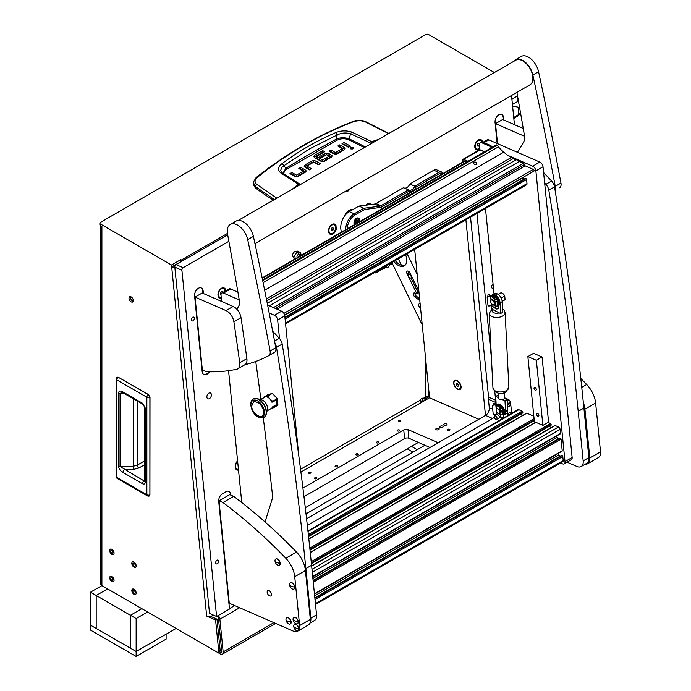 <?xml version="1.0" encoding="UTF-8"?>
<svg xmlns="http://www.w3.org/2000/svg" width="691" height="691" viewBox="0 0 691 691"><rect width="100%" height="100%" fill="white"/><g stroke="black" fill="none" stroke-linecap="round" stroke-linejoin="round"><path stroke-width="1.04" d="M133.277 300.602A3.023 1.745 -120 0 0 131.964 297.562A3.023 1.745 -120 0 0 129.632 296.75A3.023 1.745 -120 0 0 129.001 298.132A3.023 1.745 -120 0 0 130.323 301.181A3.023 1.745 -120 0 0 132.655 301.993A3.023 1.745 -120 0 0 133.277 300.602M130.521 296.646A3.023 1.745 -120 0 0 130.426 297.311A3.023 1.745 -120 0 0 133.19 301.267M136.17 593.042A3.075 1.779 -120 0 0 134.823 589.95A3.075 1.779 -120 0 0 132.456 589.121A3.075 1.779 -120 0 0 131.817 590.529A3.075 1.779 -120 0 0 133.164 593.629A3.075 1.779 -120 0 0 135.531 594.45A3.075 1.779 -120 0 0 136.17 593.042A3.075 1.779 -120 0 0 134.823 589.95A3.075 1.779 -120 0 0 132.456 589.121A3.075 1.779 -120 0 0 131.817 590.529A3.075 1.779 -120 0 0 133.164 593.629A3.075 1.779 -120 0 0 135.531 594.45A3.075 1.779 -120 0 0 136.17 593.042M136.17 565.86A3.075 1.779 -120 0 0 134.823 562.768A3.075 1.779 -120 0 0 132.456 561.938A3.075 1.779 -120 0 0 131.817 563.346A3.075 1.779 -120 0 0 133.164 566.447A3.075 1.779 -120 0 0 135.531 567.268A3.075 1.779 -120 0 0 136.17 565.86A3.075 1.779 -120 0 0 134.823 562.768A3.075 1.779 -120 0 0 132.456 561.938A3.075 1.779 -120 0 0 131.817 563.346A3.075 1.779 -120 0 0 133.164 566.447A3.075 1.779 -120 0 0 135.531 567.268A3.075 1.779 -120 0 0 136.17 565.86M114.058 580.276A3.075 1.779 -120 0 0 112.711 577.184A3.075 1.779 -120 0 0 110.344 576.354A3.075 1.779 -120 0 0 109.705 577.762A3.075 1.779 -120 0 0 111.044 580.863A3.075 1.779 -120 0 0 113.419 581.684A3.075 1.779 -120 0 0 114.058 580.276A3.075 1.779 -120 0 0 112.711 577.184A3.075 1.779 -120 0 0 110.344 576.354A3.075 1.779 -120 0 0 109.705 577.762A3.075 1.779 -120 0 0 111.044 580.863A3.075 1.779 -120 0 0 113.419 581.684A3.075 1.779 -120 0 0 114.058 580.276M114.058 553.094A3.075 1.779 -120 0 0 112.711 550.001A3.075 1.779 -120 0 0 110.344 549.172A3.075 1.779 -120 0 0 109.705 550.58A3.075 1.779 -120 0 0 111.044 553.681A3.075 1.779 -120 0 0 113.419 554.502A3.075 1.779 -120 0 0 114.058 553.094A3.075 1.779 -120 0 0 112.711 550.001A3.075 1.779 -120 0 0 110.344 549.172A3.075 1.779 -120 0 0 109.705 550.58A3.075 1.779 -120 0 0 111.044 553.681A3.075 1.779 -120 0 0 113.419 554.502A3.075 1.779 -120 0 0 114.058 553.094M171.489 265.007L100.463 224.005L100.463 225.646L101.897 226.475L101.897 585.614L217.302 652.244A2.021 1.166 -120 0 0 218.304 652.339A2.021 1.166 -120 0 0 218.727 651.414A2.021 1.166 -120 0 0 218.719 651.207L215.583 619.974L206.661 616.087L171.489 265.007L180.766 259.652L181.405 260.023A4.034 2.332 60 0 1 182.493 260.904M218.304 652.339L219.738 651.518A2.021 1.166 -120 0 0 220.153 650.594A2.021 1.166 -120 0 0 220.144 650.386L217.009 619.145L210.539 616.329M216.983 616.26A2.021 1.166 -120 0 1 218.46 618.557L221.742 651.311A2.021 1.166 -120 0 1 221.336 652.442A2.021 1.166 -120 0 1 220.325 652.339L219.315 651.76M239.665 607.752L219.876 619.179L223.158 651.924L273.861 622.651M181.284 261.595L171.67 266.752A4.034 2.03 -5.7 0 0 174.814 267.115M180.938 261.405L180.766 259.652M223.158 651.924A4.034 2.332 -120 0 1 222.347 654.187A4.034 2.332 -120 0 1 220.325 653.988L104.747 587.255A4.034 2.332 -120 0 0 104.747 587.255M218.486 618.79L217.06 619.611M100.463 224.005A2.021 1.166 0 0 1 99.875 223.176A2.021 1.166 0 0 1 100.463 222.355L425.76 34.55A2.021 1.166 0 0 1 428.61 34.55L494.393 72.529M426.934 399.286A2.021 1.166 60 0 1 425.76 396.98A2.021 1.166 180 0 1 428.61 396.98L426.174 398.387M429.517 397.506L428.61 396.98L428.61 388.428M90.478 592.204L90.478 625.148L96.187 628.447L96.187 595.495L96.187 628.447L136.136 651.509L136.136 618.557L130.426 615.266L141.845 608.676L130.426 615.266L130.426 648.21L130.426 615.266L96.187 595.495L107.597 588.905L96.187 595.495L90.478 592.204L101.897 585.614A4.034 2.332 180 0 1 100.713 583.964L100.713 225.793M215.583 619.974L217.009 619.145M100.463 225.646A2.021 1.166 180 0 1 99.875 224.825L99.875 223.176M173.096 265.931A2.021 1.011 -5.7 0 0 174.961 266.07M212.241 614.593L212.353 615.672A4.034 2.03 174.3 0 1 206.661 616.087M212.353 615.672L213.364 615.085M219.876 619.179A4.034 2.332 -120 0 0 218.175 615.569M135.168 592.472A1.667 0.959 -120 0 0 134.443 590.796A1.667 0.959 -120 0 0 133.164 590.347A1.667 0.959 -120 0 0 132.819 591.107A1.667 0.959 -120 0 0 133.544 592.783A1.667 0.959 -120 0 0 134.823 593.232A1.667 0.959 -120 0 0 135.168 592.472M135.168 565.29A1.667 0.959 -120 0 0 134.443 563.614A1.667 0.959 -120 0 0 133.164 563.165A1.667 0.959 -120 0 0 132.819 563.925A1.667 0.959 -120 0 0 133.544 565.601A1.667 0.959 -120 0 0 134.823 566.05A1.667 0.959 -120 0 0 135.168 565.29M113.056 552.515A1.667 0.959 -120 0 0 112.331 550.839A1.667 0.959 -120 0 0 111.044 550.399A1.667 0.959 -120 0 0 110.707 551.159A1.667 0.959 -120 0 0 111.432 552.835A1.667 0.959 -120 0 0 112.711 553.284A1.667 0.959 -120 0 0 113.056 552.515M113.056 579.697A1.667 0.959 -120 0 0 112.331 578.022A1.667 0.959 -120 0 0 111.044 577.581A1.667 0.959 -120 0 0 110.707 578.341A1.667 0.959 -120 0 0 111.432 580.017A1.667 0.959 -120 0 0 112.711 580.466A1.667 0.959 -120 0 0 113.056 579.697M424.576 400.65A1.667 0.959 180 0 1 422.849 400.72A1.667 0.959 180 0 1 421.951 399.864A1.667 0.959 180 0 1 422.434 399.191A1.667 0.959 180 0 1 424.257 398.975A1.667 0.959 180 0 1 425.276 399.864A1.667 0.959 180 0 1 424.974 400.417M422.935 401.601A3.075 1.779 180 0 1 420.543 399.864A3.075 1.779 180 0 1 421.441 398.612A3.075 1.779 180 0 1 424.473 398.163A3.075 1.779 180 0 1 426.615 399.476M118.463 377.329L116.96 377.191L118.221 377.226L148.254 394.561A2.323 1.339 120 0 0 146.855 397.239A2.323 1.339 180 0 0 149.878 397.377L148.254 394.561L149.878 397.377L149.878 494.903A2.323 1.339 180 0 1 146.855 494.773A2.323 1.339 120 0 0 147.338 495.827A2.323 2.323 0 0 0 149.273 496.008M144.54 481.247A2.323 1.339 0 0 0 145.214 482.197C145.058 484.002 144.16 484.512 142.51 483.726A2.323 1.339 -60 0 1 144.099 480.919L120.035 466.494L120.035 393.438L121.953 392.497L123.404 393.024L142.977 404.321A2.323 1.339 120 0 1 142.493 403.259L145.214 407.94A2.323 1.339 180 0 1 144.54 406.999L144.523 481.411L145.041 480.919M142.51 483.726L122.92 472.411C120.493 471.072 118.99 468.964 118.394 466.105L118.394 393.041C118.99 390.864 120.502 390.501 122.92 391.961A2.323 1.339 120 0 0 123.404 393.024M118.394 393.041A2.323 1.339 -0 0 0 120.035 393.438L124.268 393.525M118.394 466.105A2.323 1.339 0 0 0 120.035 466.494L133.268 466.226L137.189 465.181L144.54 460.94M122.92 472.411A2.323 1.339 -60 0 1 124.51 469.604L133.328 469.431L138.831 468.023A2.323 1.244 60 0 1 137.189 465.181L137.189 400.979M144.54 480.979L144.099 480.919L144.54 480.772M374.781 272.409L375.818 273.014L375.818 271.813M392.367 263.625L392.082 262.986M375.818 273.014L384.369 268.082M389.379 265.189L392.082 263.625M419.843 300.965A8.067 4.656 -120 0 0 417.943 299.194L414.997 297.078A2.522 1.46 60 0 1 413.805 295.618A2.522 1.46 60 0 1 413.952 292.975A2.522 1.46 60 0 1 415.429 293.243L416.63 293.943L416.656 293.416L407.085 273.748A2.522 1.46 60 0 1 407.232 271.105A2.522 1.46 60 0 1 409.901 272.833L418.876 291.291M414.885 292.949A2.522 1.46 -120 0 0 415.239 294.798A2.522 1.46 -120 0 0 416.423 296.258L419.368 298.374L417.943 299.194M420.56 308.126L420.266 307.91A2.522 1.46 60 0 1 419.083 306.45A2.522 1.46 60 0 1 419.221 303.807A2.522 1.46 60 0 1 420.128 303.772M405.358 254.754A5.347 3.084 60 0 1 404.606 255.566L405.384 255.117A5.347 3.084 -120 0 0 405.652 254.927M404.606 255.566A5.347 3.084 60 0 1 403.518 255.817M405.539 254.651A12.11 6.988 60 0 1 404.226 265.905A12.11 6.988 60 0 1 393.818 261.423M391.875 262.545L422.253 324.986M417.191 274.439L407.12 253.744M395.243 260.593A12.11 6.988 -120 0 0 404.891 265.422M414.937 251.973L413.892 249.831M420.137 303.902A2.522 1.46 -120 0 0 420.24 304.938M408.165 271.079A2.522 1.46 -120 0 0 408.511 272.919L409.158 274.249M410.929 277.886L418.081 292.587L416.656 293.416M417.761 293.062L418.081 292.587M398.31 258.823L401.471 265.327M408.934 274.396A2.021 1.166 60 0 1 410.877 275.726A2.021 1.166 60 0 1 410.817 277.955A2.021 1.166 60 0 1 410.687 278.007A2.021 1.166 60 0 1 408.744 276.676A2.021 1.166 60 0 1 408.804 274.457A2.021 1.166 60 0 1 408.934 274.396M282.049 172.776L280.667 170.409L281.798 167.481L283.88 165.736L285.875 168.259A1066.654 615.828 180 0 1 310.561 153.523A1066.654 615.828 180 0 1 336.085 139.271C340.274 137.371 344.645 137.259 349.197 138.917L350.518 133.786L370.877 143.184L375.956 140.912M282.101 163.577L283.88 165.736L309.888 148.695L337.217 134.944L335.783 132.577C316.901 140.67 299.004 151.001 282.101 163.577C277.912 166.868 277.462 169.995 280.771 172.957L298.279 184.203L292.155 189.291M273.377 200.131A302.649 174.737 180 0 1 255.273 187.84L253.156 184.013L253.269 182.398L255.368 186.535L256.715 184.316C254.383 182.199 254.504 179.971 257.069 177.63C287.568 153.091 320.123 134.296 354.725 121.253L359.821 120.562L365.694 121.685L388.921 133.423M344.723 149.446A2.781 1.607 0 0 0 344.308 149.135L339.765 146.518L339.229 146.829M345.12 148.625L344.144 149.861L337.458 153.722A2.85 1.641 180 0 1 335.567 154.205L333.312 153.644L328.942 151.122L330.903 149.99L335.273 152.512L335.601 154.179L335.601 152.53L342.183 148.729L342.183 150.379L335.601 154.179L330.903 151.64L330.367 151.951M349.05 147.019L343.98 144.091L343.444 144.393M352.842 148.936L350.847 148.936M310.052 169.554L307.106 167.853L307.106 166.211L311.477 168.734L309.516 169.865L304.973 167.239A2.781 1.607 180 0 1 304.17 166.177L305.137 164.873L311.658 161.107L311.658 162.756L304.567 166.937M318.922 164.432L313.714 162.178L311.658 162.756M305.724 171.947A2.781 1.607 0 0 0 305.31 171.644L300.766 169.019L300.24 169.33M306.122 171.126L305.146 172.361L298.46 176.222A2.85 1.641 180 0 1 296.569 176.706L294.314 176.145L289.944 173.622L291.904 172.491L296.275 175.013L296.603 176.68L296.603 175.03L303.185 171.23L303.185 172.88L296.603 176.68L291.904 174.141L291.369 174.452M331.723 156.961A2.643 1.529 0 0 0 331.369 156.71L328.951 155.311L328.951 153.661L331.369 155.069A2.643 1.529 180 0 1 332.146 156.062L331.196 157.349L328.45 158.93L326.489 157.798L329.184 156.235L329.184 157.885L327.914 158.619M328.951 155.311L326.688 154.741L324.735 155.216L320.624 157.591M325.953 160.372L325.418 160.062L322.818 161.564L322.818 159.915L325.418 158.412L325.418 160.062M322.49 161.539L316.737 158.213L316.737 156.572L322.49 159.897L322.818 161.564M316.685 158.032L316.685 156.537M323.267 152.581L322.732 152.27L314.189 157.28M255.273 187.84L255.368 186.535L274.362 199.561M300.222 184.635L299.592 183.97L299.937 184.799M330.903 149.99L330.903 151.64M342.175 148.53L337.804 146.008L339.765 144.868L339.765 146.518M339.765 144.868L344.308 147.494A2.781 1.607 180 0 1 345.12 148.556L345.12 148.686M343.98 142.441L350.475 146.19L348.514 147.321L342.019 143.573L343.98 142.441L343.98 144.091M350.613 148.824L353.075 148.824L353.585 148.116L353.075 147.399L350.613 147.399L350.104 148.116L350.613 148.824M315.977 162.739L315.977 161.089L320.348 163.612L318.387 164.743L313.688 162.204L307.098 166.004M315.977 161.089L313.714 160.528L311.658 161.107M291.904 172.491L291.904 174.141M303.176 171.031L298.806 168.509L300.766 167.369L300.766 169.019M300.766 167.369L305.31 169.995A2.781 1.607 180 0 1 306.122 171.057L306.122 171.187M329.158 156.054L326.61 154.749L321.16 157.902L319.199 156.762L324.735 153.566L324.735 155.216M328.951 153.661L326.688 153.091L324.735 153.566M325.418 158.412L327.379 159.552L324.64 161.133A2.807 1.624 180 0 1 322.714 161.608L320.641 161.089L314.699 157.66L313.774 156.468L314.655 155.285L322.732 150.629L322.732 152.27M322.732 150.629L324.692 151.761L316.685 156.382M253.269 182.398L256.067 177.622C286.92 153.177 319.536 134.356 353.896 121.15L354.725 121.253M255.808 178.295L257.069 177.63M276.815 198.153L256.715 184.316M378.737 139.306L372.276 141.482L370.661 143.97M299.842 184.195L298.279 184.203L299.885 184.722M365.064 121.754L388.618 133.596M372.57 142.078L351.693 132.016C346.105 130.357 340.801 130.547 335.783 132.577M283.828 173.977L284.148 171.739L286.601 169.33L336.767 140.368L336.085 139.271L337.217 134.944C341.466 132.819 345.897 132.43 350.518 133.786L351.693 132.016M286.601 169.33L285.875 168.259L282.895 173.337M280.771 172.957L282.446 173.078L281.392 172.119M518.846 103.322L517.766 101.413L517.481 95.911A8.067 4.656 -120 0 0 517.516 95.876M520.401 112.132L519.684 114.101L517.291 116.373L513.802 118.291M514.173 118.204L517.291 116.373M519.805 113.851L513.629 117.591M518.604 114.542L518.12 107.183L512.567 105.999M459.575 388.964A4.69 2.712 -120 0 0 459.714 383.799A4.69 2.712 -120 0 0 455.188 380.706A4.69 2.712 -120 0 0 454.885 380.845A4.69 2.712 -120 0 0 454.747 386.01A4.69 2.712 -120 0 0 459.273 389.102A4.69 2.712 -120 0 0 459.575 388.964L459.973 388.739A4.69 2.712 -120 0 0 460.94 386.589A4.69 2.712 -120 0 0 460.681 384.956M458.202 384.585L457.062 383.393L456.086 383.704L456.259 385.224L457.407 386.416L458.375 386.096L457.9 384.274L456.259 385.224M458.349 385.872L457.407 386.416M386.64 265.56A2.082 1.201 120 0 0 387.945 267.305L387.634 267.477A2.522 1.46 -60 0 1 386.373 267.607A2.522 1.46 -60 0 1 385.898 265.992M389.379 263.979A2.522 1.46 -60 0 1 389.422 264.394A2.522 1.46 -60 0 1 389.413 264.584M387.634 267.477L387.945 267.305A2.082 1.201 120 0 0 389.422 264.748A2.082 1.201 120 0 0 389.249 264.057M386.07 267.512L384.498 268.16L384.049 267.331A3.533 2.038 120 0 0 385.06 267.797M384.041 267.063A3.377 1.952 120 0 0 384.472 267.495A3.377 1.952 120 0 0 384.619 267.572M383.324 267.477L384.498 268.16M211.377 394.596A3.179 2.047 113.5 0 0 210.401 392.98A3.179 2.047 113.5 0 0 207.948 393.948A3.179 2.047 113.5 0 0 206.885 397.195A3.179 2.047 113.5 0 0 207.861 398.811A3.179 2.047 113.5 0 0 210.314 397.843A3.179 2.047 113.5 0 0 211.377 394.596M194.292 318.18A2.064 1.33 113.5 0 0 193.653 317.126A2.064 1.33 113.5 0 0 192.055 317.748A2.064 1.33 113.5 0 0 191.364 319.864A2.064 1.33 113.5 0 0 192.003 320.918A2.064 1.33 113.5 0 0 193.592 320.287A2.064 1.33 113.5 0 0 194.292 318.18M218.632 561.152A2.064 1.33 113.5 0 0 217.993 560.099A2.064 1.33 113.5 0 0 216.404 560.721A2.064 1.33 113.5 0 0 215.704 562.837A2.064 1.33 113.5 0 0 216.343 563.891A2.064 1.33 113.5 0 0 217.933 563.26A2.064 1.33 113.5 0 0 218.632 561.152M371.464 204.467A5.545 3.567 113.5 0 0 366.601 204.657A5.545 3.567 113.5 0 0 366.135 205.158M335.956 225.335A5.545 3.567 113.5 0 0 330.937 225.249A5.545 3.567 113.5 0 0 328.536 230.768A5.545 3.567 113.5 0 0 328.562 231.476A5.545 3.567 113.5 0 0 332.121 234.353A5.545 3.567 113.5 0 0 336.258 229.127L336.059 227.149A20.169 12.982 113.5 0 1 335.956 225.335L336.258 229.127M237.592 460.897A5.545 3.567 113.5 0 0 237.583 460.906A5.545 3.567 113.5 0 0 235.182 466.416A5.545 3.567 113.5 0 0 235.208 467.125A5.545 3.567 113.5 0 0 238.507 470.07M482.586 142.087A5.545 3.567 113.5 0 0 477.17 140.826A5.545 3.567 113.5 0 0 474.769 146.337A5.545 3.567 113.5 0 0 474.803 147.045A5.545 3.567 113.5 0 0 479.545 149.334M225.836 290.738A5.545 3.567 113.5 0 0 220.369 289.088A5.545 3.567 113.5 0 0 217.967 294.599A5.545 3.567 113.5 0 0 217.993 295.307A5.545 3.567 113.5 0 0 221.301 298.253M493.409 287.706A2.021 1.296 -66.5 0 1 492.087 288.078A2.021 1.296 -66.5 0 1 491.465 287.05A2.021 1.296 -66.5 0 1 493.072 284.338M235.121 436.246A2.021 1.296 -66.5 0 1 234.664 435.313A2.021 1.296 -66.5 0 1 234.897 433.983M306.571 518.725L485.523 415.403A6.055 3.896 113.5 0 0 489.28 407.725L488.433 399.294A6.055 3.896 113.5 0 0 488.554 397.126L470.528 217.129M228.868 241.297L183.158 267.693A2.021 1.296 113.5 0 0 181.906 270.25L174.823 267.167A2.021 1.296 -66.5 0 1 176.075 264.601L227.676 234.819M174.823 267.167L209.511 613.401L216.594 616.484L181.906 270.25M344.964 191.649A5.295 3.412 113.5 0 0 344.99 191.657A5.295 3.412 113.5 0 0 349.922 188.79M203.404 293.52L203.154 291.023A6.055 3.896 113.5 0 0 201.288 287.948A6.055 3.896 113.5 0 0 198.352 288.294L198.352 288.294A6.055 3.896 113.5 0 0 194.594 295.973L202.152 371.464A6.055 3.896 113.5 0 0 204.018 374.539A6.055 3.896 113.5 0 0 206.954 374.202A6.055 3.896 113.5 0 0 209.338 371.81M203.81 374.444A6.055 3.896 113.5 0 0 206.531 374.012L206.954 374.202L206.531 374.012A6.055 3.896 113.5 0 0 208.803 371.801M503.869 120.044L503.618 117.556A6.055 3.896 113.5 0 0 501.752 114.473A6.055 3.896 113.5 0 0 498.816 114.818L498.816 114.818A6.055 3.896 113.5 0 0 495.058 122.497L497.157 143.495M514.441 124.648L511.521 95.496M230.924 495.179L230.846 494.428A6.055 3.896 113.5 0 0 228.989 491.353A6.055 3.896 113.5 0 0 226.043 491.69L222.485 493.754A6.055 3.896 113.5 0 0 218.719 501.433L229.498 609.03L216.594 616.484M344.334 216.404A10.089 6.487 -66.5 0 1 353.265 209.356M495.689 404.08L495.516 402.378A6.055 3.896 113.5 0 0 495.637 400.21L494.765 391.529M491.482 358.707L476.928 213.441M307.331 525.454L492.597 418.487A6.055 3.896 113.5 0 0 494.238 417.105M495.369 415.429A6.055 3.896 113.5 0 0 495.793 414.488M495.516 402.378L488.433 399.294M229.464 608.624L234.707 605.601M503.437 119.863L503.195 117.366A6.055 3.896 113.5 0 0 501.536 114.395M202.973 293.33L202.731 290.842A6.055 3.896 113.5 0 0 201.072 287.862M230.5 494.998L230.423 494.246A6.055 3.896 113.5 0 0 228.773 491.266M206.946 396.081A3.179 2.047 113.5 0 0 207.775 394.164M456.932 380.499A5.243 3.032 -120 0 0 453.702 383.41A5.243 3.032 -120 0 0 457.839 389.525A5.243 3.032 -120 0 0 461.096 387.15A5.243 3.032 -120 0 0 457.382 380.724A5.243 3.032 -120 0 0 456.932 380.499M414.678 249.373L429.543 397.783L478.846 419.256M465.889 219.807L485.488 415.421M359.579 221.681A4.034 2.6 113.5 0 0 358.448 218.045A4.034 2.6 113.5 0 0 356.487 218.278A4.034 2.6 113.5 0 0 354.379 224.679M404.382 188.082A6.055 3.896 113.5 0 0 409.875 184.013L433.793 170.202A6.055 3.896 -66.5 0 1 436.729 169.865L441.687 172.024A6.055 3.896 -66.5 0 1 443.104 173.458M409.875 184.013L414.825 186.173L438.742 172.361A6.055 3.896 -66.5 0 1 441.687 172.024M345.707 229.688A13.621 8.767 -66.5 0 1 354.233 213.813L363.872 208.241L379.506 206.229A6.055 3.896 113.5 0 0 381.009 205.702L408.45 189.852A6.055 3.896 113.5 0 0 408.873 190.094A6.055 3.896 113.5 0 0 414.825 186.173L415.93 187.175A7.065 4.543 -66.5 0 1 408.942 191.208L381.803 206.877A7.065 4.543 -66.5 0 1 380.059 207.499L364.546 209.494L355.027 214.987A12.611 8.111 113.5 0 0 347.15 228.851M442.655 173.717A5.044 3.248 113.5 0 0 439.536 173.536L415.93 187.175M355.027 214.987L354.233 213.813L349.275 211.653L358.923 206.091L363.872 208.241L364.546 209.494M358.923 206.091L374.557 204.07A6.055 3.896 113.5 0 0 376.051 203.543L403.492 187.693L408.45 189.852L408.942 191.208M349.275 211.653A13.621 8.767 113.5 0 0 341.57 232.081M442.62 426.097A1.719 0.864 -5.7 0 0 440.72 426.053A1.719 0.864 -5.7 0 0 439.701 426.96A1.719 0.864 -5.7 0 0 440.193 427.496A1.719 0.864 -5.7 0 0 442.093 427.53A1.719 0.864 -5.7 0 0 443.112 426.623A1.719 0.864 -5.7 0 0 442.62 426.097M446.541 423.825A1.719 0.864 -5.7 0 0 444.641 423.79A1.719 0.864 -5.7 0 0 443.622 424.697A1.719 0.864 -5.7 0 0 444.114 425.224A1.719 0.864 -5.7 0 0 446.023 425.267A1.719 0.864 -5.7 0 0 447.034 424.36A1.719 0.864 -5.7 0 0 446.541 423.825M438.699 428.36A1.719 0.864 -5.7 0 0 436.79 428.316A1.719 0.864 -5.7 0 0 435.779 429.232A1.719 0.864 -5.7 0 0 436.271 429.759A1.719 0.864 -5.7 0 0 438.172 429.802A1.719 0.864 -5.7 0 0 439.191 428.886A1.719 0.864 -5.7 0 0 438.699 428.36M447.457 430.476A1.46 0.734 174.3 0 1 447.034 430.027A1.46 0.734 174.3 0 1 447.898 429.249A1.46 0.734 174.3 0 1 449.521 429.275A1.46 0.734 174.3 0 1 449.945 429.733A1.46 0.734 174.3 0 1 449.072 430.51A1.46 0.734 174.3 0 1 447.457 430.476M397.524 430.078A1.261 0.631 174.3 0 1 398.862 429.837A1.261 0.631 174.3 0 1 399.657 430.338A1.261 0.631 174.3 0 1 399.294 430.847A1.261 0.631 174.3 0 1 397.956 431.089A1.261 0.631 174.3 0 1 397.152 430.588A1.261 0.631 174.3 0 1 397.524 430.078M376.837 442.024A1.261 0.631 174.3 0 1 378.176 441.782A1.261 0.631 174.3 0 1 378.97 442.283A1.261 0.631 174.3 0 1 378.608 442.793A1.261 0.631 174.3 0 1 377.269 443.035A1.261 0.631 174.3 0 1 376.465 442.534A1.261 0.631 174.3 0 1 376.837 442.024M356.15 453.961A1.261 0.631 174.3 0 1 357.489 453.719A1.261 0.631 174.3 0 1 358.284 454.22A1.261 0.631 174.3 0 1 357.921 454.738A1.261 0.631 174.3 0 1 356.582 454.98A1.261 0.631 174.3 0 1 355.779 454.479A1.261 0.631 174.3 0 1 356.15 453.961M335.463 465.907A1.261 0.631 174.3 0 1 336.802 465.665A1.261 0.631 174.3 0 1 337.597 466.166A1.261 0.631 174.3 0 1 337.225 466.675A1.261 0.631 174.3 0 1 335.886 466.917A1.261 0.631 174.3 0 1 335.092 466.416A1.261 0.631 174.3 0 1 335.463 465.907M314.768 477.852A1.261 0.631 174.3 0 1 316.107 477.611A1.261 0.631 174.3 0 1 316.91 478.112A1.261 0.631 174.3 0 1 316.538 478.621A1.261 0.631 174.3 0 1 315.2 478.863A1.261 0.631 174.3 0 1 314.405 478.362A1.261 0.631 174.3 0 1 314.768 477.852M398.655 420.456A1.261 0.631 174.3 0 1 399.994 420.214A1.261 0.631 174.3 0 1 400.797 420.715A1.261 0.631 174.3 0 1 400.426 421.225A1.261 0.631 174.3 0 1 399.087 421.467A1.261 0.631 174.3 0 1 398.284 420.966A1.261 0.631 174.3 0 1 398.655 420.456M308.773 472.35A1.261 0.631 174.3 0 1 310.112 472.108A1.261 0.631 174.3 0 1 310.915 472.609A1.261 0.631 174.3 0 1 310.544 473.119A1.261 0.631 174.3 0 1 309.205 473.361A1.261 0.631 174.3 0 1 308.402 472.86A1.261 0.631 174.3 0 1 308.773 472.35M437.844 442.931A3.023 1.52 -5.7 0 0 437.032 442.231L408.001 429.586A3.023 1.52 -5.7 0 0 403.734 429.897L302.926 488.096M300.913 472.048L429.543 397.783M303.971 496.674L404.606 438.569A3.023 1.52 174.3 0 1 408.873 438.258L429.992 447.466M508.757 415.041A1.667 1.071 -66.5 0 1 508.628 414.574A1.667 1.071 -66.5 0 1 509.189 412.873A1.667 1.071 -66.5 0 1 510.468 412.372A1.667 1.071 -66.5 0 1 510.986 413.218A1.667 1.071 -66.5 0 1 510.96 413.771M510.113 404.537A1.667 1.071 -66.5 0 1 509.552 406.239A1.667 1.071 -66.5 0 1 508.274 406.749A1.667 1.071 -66.5 0 1 507.755 405.902A1.667 1.071 -66.5 0 1 508.317 404.2A1.667 1.071 -66.5 0 1 509.604 403.691A1.667 1.071 -66.5 0 1 510.113 404.537M502.409 418.703L499.757 417.554M511.642 413.373L510.502 402.015L507.341 403.846M507.177 400.668L508.913 399.666L504.447 397.722M508.913 399.666L510.502 402.015M507.652 411.214L508.075 415.429M495.464 415.913A1.969 1.132 60 0 1 497.019 418.202A1.969 1.132 60 0 1 495.81 419.29A1.969 1.132 60 0 1 494.255 417.001A1.969 1.132 60 0 1 495.464 415.913M497.054 418.219A2.021 1.166 60 0 1 496.648 419.351A2.021 1.166 60 0 1 495.171 418.893A2.021 1.166 60 0 1 494.22 416.984A2.021 1.166 60 0 1 494.626 415.852A2.021 1.166 60 0 1 496.103 416.31A2.021 1.166 60 0 1 497.054 418.219M500.224 410.437A3.153 1.823 60 0 1 500.543 412.311A3.153 1.823 60 0 1 499.904 413.443A3.153 1.823 60 0 1 499.032 413.555M496.112 409.659A2.548 1.468 -120 0 0 496.103 409.918A2.548 1.468 -120 0 0 497.9 413.037A2.548 1.468 -120 0 0 499.688 412.251A2.548 1.468 -120 0 0 498.133 409.029A2.548 1.468 -120 0 0 496.112 409.659A3.153 1.823 60 0 1 496.103 409.426A3.153 1.823 60 0 1 496.121 409.107A3.153 1.823 60 0 1 496.751 407.984M501.053 410.748A3.153 1.823 60 0 1 501.156 411.957A3.153 1.823 60 0 1 500.517 413.088L499.904 413.443M496.872 404.598A6.055 3.498 60 0 1 497.244 404.511A6.055 3.498 60 0 1 501.355 406.55M503.307 414.825L503.393 414.773A6.055 3.498 -120 0 0 503.704 408.355A6.055 3.498 -120 0 0 498.056 404.036A6.055 3.498 -120 0 0 497.347 404.287L496.838 404.58M502.659 408.39A6.055 3.498 60 0 1 503.281 414.591M502.668 413.779A5.243 3.032 -120 0 0 502.607 410.368M493.193 405.012A1.011 0.579 -120 0 1 493.184 404.943L493.098 404.08A1.011 0.579 -120 0 1 493.72 403.518L501.865 407.068A1.011 0.51 174.3 0 1 502.158 407.379A1.011 0.51 174.3 0 1 501.441 407.94A1.011 0.51 174.3 0 1 500.284 407.794L496.345 404.684L493.314 405.194A1.011 0.864 159.3 0 0 492.407 406.204L493.193 414.064A1.011 0.864 159.3 0 0 494.264 414.747L496.95 414.358L500.897 417.476A1.417 0.708 -5.7 0 0 501.105 417.597A1.417 0.708 -5.7 0 0 502.677 417.632A1.417 0.708 -5.7 0 0 503.514 416.88L503.255 414.306M498.47 413.555L500.992 414.859C502.383 415.023 502.91 414.773 502.573 414.108L503.255 414.341L500.854 415.092L498.332 413.287M496.907 408.036L500.405 410.558L502.815 409.936L502.4 409.4M493.314 405.194L495.991 404.814L499.938 407.923A1.417 0.708 -5.7 0 0 500.154 408.053A1.417 0.708 -5.7 0 0 501.718 408.087A1.417 0.708 -5.7 0 0 502.556 407.336A1.417 0.708 -5.7 0 0 502.15 406.895L494.005 403.354A1.011 0.579 60 0 0 493.469 403.466M492.407 406.204L493.193 414.064M502.504 410.445A5.044 2.911 60 0 1 502.504 410.454L502.746 412.89A5.044 2.911 60 0 1 502.607 413.477L503.255 414.341L502.322 413.641A5.044 2.911 -120 0 0 502.219 410.601M492.338 406.014A1.011 0.864 -20.7 0 1 493.236 405.004M223.193 288.484A4.69 3.014 113.5 0 0 220.179 289.279A4.69 3.014 113.5 0 1 223.193 288.484L223.582 288.648A4.69 3.014 113.5 0 0 219.963 290.073A4.69 3.014 113.5 0 0 218.391 294.867A4.69 3.014 113.5 0 0 219.833 297.251A4.69 3.014 113.5 0 0 221.206 297.355A4.69 3.014 113.5 0 1 219.833 297.251L219.444 297.087A4.69 3.014 113.5 0 1 218.002 294.694A4.69 3.014 113.5 0 1 217.976 294.34A4.69 3.014 113.5 0 0 219.444 297.087L219.833 297.251A4.69 3.014 113.5 0 1 218.632 292.595A4.69 3.014 113.5 0 1 223.582 288.648L223.193 288.484M225.024 291.041A4.69 3.014 113.5 0 0 223.582 288.648A4.69 3.014 113.5 0 1 225.033 291.205A4.69 3.014 113.5 0 0 225.024 291.041M222.796 292.5L222.701 291.585L221.552 291.447L220.559 292.82L220.714 294.323L220.956 292.008L222.191 291.291L222.882 292.448M220.602 293.234L221.18 291.965M235.19 466.157A4.69 3.014 113.5 0 0 235.208 466.511A4.69 3.014 113.5 0 0 236.659 468.904A4.69 3.014 113.5 0 0 236.858 468.973M237.644 461.389A4.69 3.014 113.5 0 0 235.605 466.684A4.69 3.014 113.5 0 0 237.048 469.068A4.69 3.014 113.5 0 0 238.421 469.172M237.946 464.404L238.119 466.157M480.185 140.308A4.69 3.014 113.5 0 0 479.995 140.213A4.69 3.014 113.5 0 0 476.989 141.007M481.713 142.113A4.69 3.014 113.5 0 0 480.383 140.385A4.69 3.014 113.5 0 0 475.434 144.324A4.69 3.014 113.5 0 0 476.635 148.988A4.69 3.014 113.5 0 0 479.45 148.358M474.786 146.069A4.69 3.014 113.5 0 0 476.246 148.815A4.69 3.014 113.5 0 0 476.445 148.893M479.649 143.849L479.001 143.028L477.766 143.737L477.274 145.395L478.025 146.345L479.217 145.654M478.388 143.382L479.632 143.918M477.369 145.067L478.025 143.59M477.628 144.92L479.226 145.611M369.616 204.147A4.69 3.014 113.5 0 0 369.426 204.052A4.69 3.014 113.5 0 0 366.42 204.847M370.393 204.605A4.69 3.014 113.5 0 0 369.815 204.225A4.69 3.014 113.5 0 0 366.74 205.08M333.952 224.739A4.69 3.014 113.5 0 0 333.762 224.644A4.69 3.014 113.5 0 0 330.747 225.439M335.351 229.472A4.69 3.014 113.5 0 0 334.15 224.817A4.69 3.014 113.5 0 0 329.201 228.756A4.69 3.014 113.5 0 0 330.402 233.42A4.69 3.014 113.5 0 0 335.351 229.472M328.545 230.5A4.69 3.014 113.5 0 0 330.013 233.247A4.69 3.014 113.5 0 0 330.212 233.316M332.76 227.46L331.525 228.168L331.041 229.827L331.784 230.777L333.019 230.06L333.511 228.401L332.76 227.46M332.155 227.805L333.511 228.401M331.136 229.498L331.784 228.021M331.395 229.352L333.019 230.06M298.927 256.698A2.021 1.296 -66.5 0 1 300.093 255.057A2.021 1.296 -66.5 0 1 301.069 254.936A2.021 1.296 -66.5 0 1 301.44 255.247M298.97 256.672A1.969 1.27 -66.5 0 1 300.101 255.1A1.969 1.27 -66.5 0 1 301.406 255.264M358.854 222.096A3.127 2.013 113.5 0 0 359.061 220.87A3.127 2.013 113.5 0 0 356.565 219.056A3.127 2.013 113.5 0 0 354.768 221.561A3.127 2.013 113.5 0 0 355.105 224.264M354.656 224.523A3.533 2.272 -66.5 0 1 354.207 221.474A3.533 2.272 -66.5 0 1 356.245 218.589A3.533 2.272 -66.5 0 1 357.964 218.391A3.533 2.272 -66.5 0 1 359.07 220.636A3.533 2.272 -66.5 0 1 359.061 220.757M357.273 223.012L357.895 220.127L356.66 220.032L355.64 222.018L355.77 223.366L356.686 223.348M355.83 222.528L356.625 220.87M358.033 221.483L356.426 220.351M560.565 462.996L562.517 463.842A4.034 2.332 -120 0 0 564.193 463.868A4.034 2.332 -120 0 0 565.005 461.605L535.879 170.902A4.034 2.332 -120 0 0 532.701 166.203L507.928 155.406M479.545 144.471A4.034 2.332 -120 0 0 479.234 146.233L479.623 150.12M485.479 208.501L494.022 293.813M532.701 166.203L539.835 162.083L488.857 139.876L484.037 142.657M565.005 461.605L572.139 457.485L543.014 166.781L535.879 170.902M483.061 142.234L487.19 139.85A4.034 2.332 60 0 1 488.857 139.876M539.835 162.083A4.034 2.332 60 0 1 543.014 166.781M572.139 457.485A4.034 2.332 60 0 1 571.319 459.748L564.193 463.868M239.259 299.954L223.487 293.088A4.034 2.332 -120 0 0 221.82 293.062A4.034 2.332 -120 0 0 221.008 295.325L221.621 301.449M228.557 370.678L241.764 502.573M279.501 338.53L277.644 319.993A4.034 2.332 -120 0 0 274.465 315.286L269.162 312.98M274.465 315.286L281.6 311.175L267.607 305.077M237.92 292.146L230.621 288.968L223.487 293.088M298.814 455.982L284.778 315.873L277.644 319.993M221.82 293.062L228.954 288.942A4.034 2.332 60 0 1 230.621 288.968M281.6 311.175A4.034 2.332 60 0 1 284.778 315.873M537.624 413.468A1.615 0.933 -120 0 0 536.95 413.46A1.615 0.933 -120 0 0 536.734 414.842A1.615 0.933 -120 0 0 537.9 416.241A1.615 0.933 -120 0 0 538.565 416.25A1.615 0.933 -120 0 0 538.79 414.868A1.615 0.933 -120 0 0 537.624 413.468M535.015 387.435A1.615 0.933 -120 0 0 534.342 387.426A1.615 0.933 -120 0 0 534.126 388.808A1.615 0.933 -120 0 0 535.292 390.208A1.615 0.933 -120 0 0 535.957 390.216A1.615 0.933 -120 0 0 536.181 388.834A1.615 0.933 -120 0 0 535.015 387.435M542.064 357.005L548.585 422.089L542.876 425.38L534.385 421.683L527.864 356.599L536.354 360.296L542.064 357.005L533.573 353.308L527.864 356.599M542.876 425.38L536.354 360.296M522.595 177.647A3.023 1.745 -120 0 0 522.716 177.829L523.726 179.323M285.582 323.906L526.594 184.765A2.021 1.166 -120 0 0 527 183.633L526.594 179.556A0.803 0.466 -120 0 0 525.955 178.615L284.968 317.748M284.917 317.273L525.272 178.503M525.462 178.399L525.955 178.615M308.557 536.501L522.802 412.881L522.802 412.104A0.803 0.466 -120 0 0 522.163 411.162L518.837 409.711A2.021 1.166 -120 0 0 518 409.703L307.944 530.973M522.422 415.55L521.23 413.788M533.841 416.241L526.836 413.192A0.803 0.466 -120 0 0 526.343 413.486M311.399 563.545L551.124 425.215L551.124 424.438A0.803 0.466 -120 0 0 550.485 423.497L548.015 422.417M550.744 427.884L549.552 426.122M559.986 433.862A0.803 0.466 -120 0 0 560.487 433.412L560.081 429.336A2.021 1.166 -120 0 0 558.492 426.978L555.158 425.535A0.803 0.466 -120 0 0 554.666 425.82M558.19 438.915L557.179 437.412A3.023 1.745 60 0 1 556.531 436.056M561.731 451.214A0.803 0.466 -120 0 0 562.224 450.765L561.057 439.139A0.803 0.466 -120 0 0 560.427 438.198L559.745 438.094M559.935 456.267L558.924 454.773A3.023 1.745 60 0 1 558.268 453.408M315.511 604.478L562.802 461.7A2.021 1.166 -120 0 0 563.208 460.577L562.802 456.492A0.803 0.466 -120 0 0 562.163 455.55L561.481 455.447M483.113 142.26L482.042 142.873A4.034 2.332 -120 0 0 480.375 142.856L481.446 142.234A4.034 2.332 60 0 1 483.113 142.26L490.316 145.395A4.034 2.332 60 0 1 491.776 146.475L492.433 147.174M491.776 146.475L490.705 147.097L491.361 147.788M490.705 147.097A4.034 2.332 -120 0 0 489.245 146.008L490.316 145.395M482.042 142.873L489.245 146.008M480.375 142.856A4.034 2.332 -120 0 0 479.563 145.11L479.969 149.93L463.635 159.362L468.014 161.271M462.823 162.074L462.642 160.252A1.615 0.933 60 0 1 462.961 159.353L477.231 151.113A1.615 0.933 60 0 1 477.896 151.122M463.782 161.521L463.765 160.657L466.788 161.979M462.961 159.353A1.615 0.933 60 0 1 463.635 159.362M476.436 164.475C474.035 164.631 473.266 163.819 474.121 162.048C476.488 161.962 477.256 162.765 476.436 164.475L476.911 163.94M473.637 162.592L474.121 162.048M496.06 145.317A1.011 0.579 60 0 1 497.097 145.3L498.41 146.846A30.767 17.767 -120 0 0 503.748 152.175L503.765 152.184A60.532 34.947 -120 0 0 511.159 157.583L266.38 298.901M269.317 305.819L519.321 161.478L523.433 163.275A1.106 0.639 60 0 1 524.305 164.562A1.106 0.639 -120 0 0 525.186 165.857L276.979 309.153M475.572 164.683L474.259 164.225M267.279 303.409L515.78 159.941L511.159 157.583M512.955 158.705L266.769 300.835M283.906 313.377L533.297 169.39L525.186 165.857M515.78 159.941A5.044 2.911 60 0 1 519.321 161.478M533.297 169.39A1.011 0.579 60 0 1 533.815 171.169L284.623 315.036L533.884 171.135M268.134 305.301A5.044 2.911 -120 0 0 267.581 304.93M492.657 304.541A2.548 1.468 -120 0 0 494.229 303.133A2.548 1.468 -120 0 0 492.217 300.162A2.548 1.468 -120 0 0 490.636 301.311A2.548 1.468 -120 0 0 492.441 304.429A2.548 1.468 -120 0 0 492.657 304.541M494.428 301.172A3.153 1.823 60 0 1 494.445 304.835A3.153 1.823 60 0 1 493.417 304.912M495.568 302.261A2.66 1.537 -120 0 0 495.507 301.932A3.153 1.823 60 0 1 495.015 304.506A3.153 1.823 60 0 1 494.704 304.627M498.151 294.392L500.405 293.088A4.034 2.332 60 0 1 504.732 295.981L505.069 299.341L502.141 301.034M501.174 298.037L504.732 295.981M505.069 299.341A4.034 2.332 60 0 1 504.447 300.075L502.184 301.388M493.141 304.817A3.153 1.823 60 0 1 492.864 304.679A3.153 1.823 60 0 1 492.64 304.532M490.653 301.086A3.153 1.823 60 0 1 490.636 300.818A3.153 1.823 60 0 1 491.292 299.376A3.153 1.823 60 0 1 492.597 299.393M487.976 296.266A1.011 0.579 -120 0 1 487.967 296.197L487.881 295.333A1.011 0.579 -120 0 1 488.502 294.772L496.648 298.313A1.011 0.51 174.3 0 1 496.933 298.624A1.011 0.51 174.3 0 1 496.216 299.194A1.011 0.51 174.3 0 1 495.067 299.048L491.12 295.938L488.088 296.448A1.011 0.864 159.3 0 0 487.19 297.458L487.976 305.318A1.011 0.864 159.3 0 0 489.047 306.001L491.733 305.612L495.672 308.722A1.417 0.708 -5.7 0 0 495.888 308.851A1.417 0.708 -5.7 0 0 497.451 308.886A1.417 0.708 -5.7 0 0 498.289 308.134L498.038 305.56M494.048 304.973L495.767 306.113C497.157 306.277 497.684 306.027 497.347 305.362L498.038 305.595L495.637 306.346L493.244 304.809M492.726 299.618L495.179 301.812L497.598 301.19L497.183 300.654M488.088 296.448L490.774 296.068L494.713 299.177A1.417 0.708 -5.7 0 0 494.929 299.307A1.417 0.708 -5.7 0 0 496.501 299.341A1.417 0.708 -5.7 0 0 497.339 298.59A1.417 0.708 -5.7 0 0 496.933 298.149L488.787 294.608A1.011 0.579 60 0 0 488.243 294.72M487.19 297.458L487.976 305.318M497.278 301.699A5.044 2.911 60 0 1 497.287 301.708L497.529 304.144A5.044 2.911 60 0 1 497.382 304.731L498.038 305.595L497.097 304.895A5.044 2.911 -120 0 0 496.993 301.855M497.347 305.353L498.038 305.595M487.112 297.268A1.011 0.864 -20.7 0 1 488.019 296.258M497.451 305.033A5.243 3.032 -120 0 0 497.693 303.047A5.243 3.032 -120 0 0 497.382 301.621M497.442 299.644A6.055 3.498 60 0 1 498.582 303.107A6.055 3.498 60 0 1 498.064 305.837M498.09 306.078L498.176 306.027A6.055 3.498 -120 0 0 499.394 302.632A6.055 3.498 -120 0 0 496.544 296.914A6.055 3.498 -120 0 0 492.122 295.541L491.612 295.834M491.655 295.852A6.055 3.498 60 0 1 496.138 297.804M544.638 183.011L545.873 184.333A7.065 4.077 60 0 1 548.809 190.155A3026.502 1747.358 60 0 1 578.194 411.361L583.895 408.061A3026.502 1747.358 60 0 0 554.519 186.864A7.065 4.077 60 0 0 551.582 181.033L543.584 172.508M567.078 462.193L576.959 466.494A10.089 5.822 -120 0 0 581.131 466.555A10.089 5.822 -120 0 0 583.169 460.897L578.194 411.361M583.169 460.897L588.87 457.597L583.895 408.061M588.87 457.597A10.089 5.822 60 0 1 586.84 463.255L581.131 466.555M265.059 521.973L271.813 500.327A20.177 11.652 -120 0 0 272.306 493.564A4035.336 2329.81 -120 0 0 263.254 417.684M275.001 343.47A7.065 4.077 60 0 1 276.486 347.374A3026.502 1747.358 60 0 1 305.871 568.581L311.572 565.29A3026.502 1747.358 60 0 0 282.196 344.083A7.065 4.077 60 0 0 279.259 338.262L272.695 331.248M260.878 399.338A4035.336 2329.81 -120 0 0 255.739 361.453M310.147 622.41A10.089 5.822 -120 0 0 310.846 618.117L305.871 568.581M310.846 618.117L316.547 614.826L311.572 565.29M316.547 614.826A10.089 5.822 60 0 1 314.517 620.483L309.888 623.152M585.337 464.119A10.089 5.822 -120 0 0 587.782 463.687A10.089 5.822 -120 0 0 589.82 458.038L584.923 409.167A20.177 11.652 -120 0 0 583.325 402.447M589.82 458.038L600.522 451.854L595.625 402.991L584.923 409.167M600.522 451.854A10.089 5.822 60 0 1 598.484 457.511L587.782 463.687M580.794 378.513A403.535 232.979 60 0 1 586.694 384.524A20.177 11.652 60 0 1 595.625 402.991M269.568 595.884A3.023 1.745 60 0 1 267.382 593.258A3.023 1.745 60 0 1 267.797 590.658A3.023 1.745 60 0 1 269.049 590.675A3.023 1.745 60 0 1 271.235 593.31A3.023 1.745 60 0 1 270.82 595.901A3.023 1.745 60 0 1 269.568 595.884M219.012 500.837L229.265 603.226L293.416 631.168A10.089 5.822 -120 0 0 297.588 631.228A10.089 5.822 -120 0 0 299.626 625.58L294.729 576.709A20.177 11.652 -120 0 0 285.806 558.242A403.535 232.979 -120 0 0 222.977 502.556L233.679 496.38L229.714 494.652L219.012 500.837L222.977 502.556M285.806 558.242L296.508 552.057A403.535 232.979 -120 0 0 233.679 496.38M296.508 552.057A20.177 11.652 60 0 1 305.431 570.533L294.729 576.709M299.626 625.58L310.328 619.395L305.431 570.533M310.328 619.395A10.089 5.822 60 0 1 308.29 625.053L297.588 631.228M497.52 143.65L495.516 123.637L502.651 119.517L523.251 128.491M495.516 123.637L524.59 136.3M226 310.587L195.052 297.104L202.359 369.996L206.324 371.723A302.649 174.737 -120 0 0 236.745 369.236A10.089 5.822 -120 0 0 237.764 368.856A10.089 5.822 -120 0 0 239.742 362.758L246.877 358.646A4035.336 2329.81 -120 0 0 241.021 317.687L233.886 321.807A10.089 5.822 -120 0 0 226 310.587L233.135 306.467A10.089 5.822 60 0 1 241.021 317.687M246.877 358.646A10.089 5.822 60 0 1 244.899 364.736L237.764 368.856M195.052 297.104L202.187 292.993L233.135 306.467M239.742 362.758A4035.336 2329.81 -120 0 0 233.886 321.807M238.179 220.455L515.728 60.212A14.226 8.214 60 0 1 527.812 65.308A14.226 8.214 60 0 1 529.954 84.855L254.962 243.621M268.834 355.615L274.396 352.401A7.065 4.077 -120 0 0 274.465 352.367A7.065 4.077 -120 0 0 275.787 347.703A3026.502 1747.358 -120 0 0 253.398 236.365A14.727 8.508 -120 0 0 236.02 221.12L230.31 224.411A14.727 8.508 -120 0 0 227.382 233.04A14.727 8.508 -120 0 0 227.546 234.111A4035.336 2329.81 60 0 1 239.561 301.717A7.065 4.077 60 0 1 239.207 305.189A302.649 174.737 60 0 1 236.935 309.326M244.951 364.701A7.065 4.077 -120 0 0 245.417 364.623A302.649 174.737 -120 0 0 268.687 355.701A7.065 4.077 -120 0 0 268.756 355.658A7.065 4.077 -120 0 0 270.086 350.993A3026.502 1747.358 -120 0 0 247.689 239.656A14.727 8.508 -120 0 0 230.31 224.411M559.632 187.727L559.555 187.771A7.065 4.077 -120 0 0 559.632 187.727A7.065 4.077 -120 0 0 560.954 183.063A3026.502 1747.358 -120 0 0 538.565 71.726A14.727 8.508 -120 0 0 521.178 56.481L515.477 59.78A14.727 8.508 -120 0 0 513.819 61.318M555.003 189.783A7.065 4.077 -120 0 0 555.244 186.363A3026.502 1747.358 -120 0 0 532.856 75.017A14.727 8.508 -120 0 0 515.477 59.78M516.885 92.395A4035.336 2329.81 60 0 1 524.728 137.077A7.065 4.077 60 0 1 524.374 140.549A302.649 174.737 60 0 1 517.369 152.296M491.18 305.638L491.336 308.851L500.595 313.559L502.737 312.323L502.202 301.656L500.059 302.891L500.595 313.559M500.059 302.891A6.461 3.731 -120 0 0 495.231 295.152L497.373 293.917L495.231 295.152M495.084 295.083A6.461 3.731 -120 0 0 492.13 294.91A6.461 3.731 -120 0 0 491.318 295.713M497.373 293.917A6.461 3.731 60 0 1 502.202 301.656M492.13 294.91L494.272 293.675A6.461 3.731 60 0 1 497.226 293.848M504.205 392.799L504.456 397.869A3.023 1.641 177.1 0 1 504.352 398.344A3.023 1.641 177.1 0 1 503.575 399.113A3.023 1.641 177.1 0 1 502.219 399.579A3.023 1.641 177.1 0 1 498.41 398.18L498.159 393.11M498.384 397.636L495.741 396.288L498.263 395.252M503.342 415.187A6.556 3.783 -120 0 0 504.18 414.911A6.556 3.783 -120 0 0 505.527 411.577L504.991 400.996L507.134 399.761L504.352 398.344M504.991 400.996L502.219 399.579M495.741 396.288L496.138 404.278M505.527 411.577L507.669 410.342L507.134 399.761M507.669 410.342A6.556 3.783 60 0 1 506.322 413.667L504.18 414.911M293.761 626.504A3.585 2.073 -120 0 0 296.586 630.684A3.585 2.073 -120 0 0 298.046 630.71A3.585 2.073 -120 0 0 298.788 628.698A3.585 2.073 -120 0 0 295.964 624.517A3.585 2.073 -120 0 0 294.461 624.509A3.585 2.073 -120 0 0 293.761 626.504A8.067 4.06 -5.7 0 0 295.679 627.938A8.067 4.06 174.3 0 0 298.788 628.698M298.123 630.667A3.585 2.073 -120 0 0 298.21 630.624A3.585 2.073 -120 0 0 298.719 627.558A3.585 2.073 -120 0 0 296.128 624.422A3.585 2.073 -120 0 0 294.625 624.414A3.585 2.073 -120 0 0 294.547 624.465M599.892 456.008A3.585 2.073 60 0 1 599.451 456.673M258.503 417.001A9.588 5.537 -120 0 0 264.403 411.689A9.588 5.537 -120 0 0 256.853 400.512A9.588 5.537 -120 0 0 250.954 405.824A9.588 5.537 -120 0 0 258.503 417.001M264.117 417.269A10.59 6.115 -120 0 0 264.256 417.191A10.59 6.115 -120 0 0 266.225 414.315A10.59 6.115 -120 0 0 258.045 398.906A10.59 6.115 -120 0 0 257.138 398.577A10.59 6.115 -120 0 0 253.657 398.845A10.59 6.115 -120 0 0 253.528 398.923M266.225 414.315L267.382 409.651A6.556 3.783 -120 0 0 262.321 400.106A6.556 3.783 -120 0 0 261.759 399.908L257.138 398.577M272.418 402.007L271.969 402.266A6.556 3.783 -120 0 0 271.839 401.955A6.556 3.783 -120 0 0 269.835 398.906A6.556 3.783 -120 0 0 267.46 397.144A6.556 3.783 -120 0 0 265.232 396.893A6.556 3.783 -120 0 0 264.739 397.109L260.516 399.545M263.72 411.387C265.05 421.095 252.232 415.524 251.636 406.127L253.968 401.039L259.946 403.544L263.323 409.392L263.72 411.387M267.072 410.903L271.304 408.459A6.556 3.783 -120 0 0 272.366 407.163A6.556 3.783 -120 0 0 272.444 406.947L276.365 404.684A6.556 3.783 -120 0 0 275.942 400.115M270.812 408.675L273.36 407.802L272.366 407.163M271.839 401.955L272.634 402.032L272.712 401.29L269.835 398.906L267.78 396.029L263.504 397.282L263.426 398.016M273.36 407.802L277.946 405.159L277.29 398.647L272.712 401.29M263.504 397.282L268.082 394.639L272.366 393.386L267.78 396.029M272.366 393.386L277.29 398.647M272.634 402.032L276.426 399.839L276.953 405.047L273.152 407.232M276.262 404.745L276.953 405.047M275.018 561.075A3.585 2.073 -120 0 0 277.842 565.255A3.585 2.073 -120 0 0 279.302 565.29A3.585 2.073 -120 0 0 280.045 563.269A3.585 2.073 -120 0 0 277.221 559.088A3.585 2.073 -120 0 0 275.718 559.079A3.585 2.073 -120 0 0 275.018 561.075A8.067 4.06 -5.7 0 0 276.936 562.517A8.067 4.06 174.3 0 0 280.045 563.269M279.38 565.238A3.585 2.073 -120 0 0 279.466 565.195A3.585 2.073 -120 0 0 279.976 562.128A3.585 2.073 -120 0 0 277.385 558.993A3.585 2.073 -120 0 0 275.882 558.984A3.585 2.073 -120 0 0 275.804 559.036M289.581 584.854A3.585 2.073 -120 0 0 292.405 589.026A3.585 2.073 -120 0 0 293.874 589.06A3.585 2.073 -120 0 0 294.616 587.039A3.585 2.073 -120 0 0 291.792 582.867A3.585 2.073 -120 0 0 290.289 582.85A3.585 2.073 -120 0 0 289.581 584.854A8.067 4.06 -5.7 0 0 291.507 586.288A8.067 4.06 174.3 0 0 294.616 587.039M293.951 589.008A3.585 2.073 -120 0 0 294.038 588.974A3.585 2.073 -120 0 0 294.547 585.899A3.585 2.073 -120 0 0 291.956 582.763A3.585 2.073 -120 0 0 290.453 582.755A3.585 2.073 -120 0 0 290.367 582.807M285.979 619.792A3.585 2.073 -120 0 0 288.803 623.973A3.585 2.073 -120 0 0 290.263 624.008A3.585 2.073 -120 0 0 291.006 621.986A3.585 2.073 -120 0 0 288.182 617.806A3.585 2.073 -120 0 0 286.679 617.797A3.585 2.073 -120 0 0 285.979 619.792A8.067 4.06 -5.7 0 0 287.897 621.235A8.067 4.06 174.3 0 0 291.006 621.986M290.341 623.956A3.585 2.073 -120 0 0 290.427 623.913A3.585 2.073 -120 0 0 290.937 620.846A3.585 2.073 -120 0 0 288.346 617.711A3.585 2.073 -120 0 0 286.843 617.702A3.585 2.073 -120 0 0 286.765 617.754M293.062 619.559A3.585 2.073 -120 0 0 295.886 623.74A3.585 2.073 -120 0 0 297.346 623.774A3.585 2.073 -120 0 0 298.089 621.753A3.585 2.073 -120 0 0 295.273 617.573A3.585 2.073 -120 0 0 293.77 617.564A3.585 2.073 -120 0 0 293.062 619.559A8.067 4.06 -5.7 0 0 294.988 621.002A8.067 4.06 174.3 0 0 298.089 621.753M297.432 623.723A3.585 2.073 -120 0 0 297.51 623.679A3.585 2.073 -120 0 0 298.028 620.613A3.585 2.073 -120 0 0 295.428 617.478A3.585 2.073 -120 0 0 293.925 617.469A3.585 2.073 -120 0 0 293.848 617.521M136.136 618.557L147.546 611.967M306.009 513.888L424.905 445.246M176.084 628.447L136.136 651.509L90.478 625.148L90.478 630.088L136.136 656.45L136.136 651.509L166.099 634.208L166.099 639.149L136.136 656.45M305.292 507.721L418.4 442.413M407.206 448.874L412.916 452.173M411.49 446.403L417.191 449.703M121.314 647.89A3.835 2.211 0 0 0 122.963 648.849M104.194 638.009A3.835 2.211 0 0 0 105.844 638.959M151.83 614.437L197.479 640.799M218.719 651.207L220.144 650.386M221.751 651.518L220.325 652.339M425.76 359.951L425.76 396.98L423.833 398.094M420.543 399.994L300.55 469.267M101.897 226.475L101.897 582.314M181.405 260.023L227.434 233.446M149.912 494.635L149.999 397.23L148.435 394.526L118.221 377.226A2.323 1.339 120 0 0 116.822 379.903L146.855 397.239L146.855 494.773L116.822 477.429L116.822 379.903A2.323 1.339 0 0 1 116.148 378.953A2.323 2.323 0 0 1 116.96 377.191M116.148 476.479A2.323 1.339 -0 0 0 116.822 477.429A2.323 1.339 -60 0 0 117.306 478.492A2.323 2.323 0 0 1 116.148 476.479L116.148 378.953M145.214 407.94L145.214 482.197M122.92 391.961L142.493 403.259M138.831 468.023L144.54 464.723M133.268 398.716L133.328 469.431M416.423 296.258L414.997 297.078M408.511 272.919L407.085 273.748M295.489 187.365L298.702 184.722M344.308 147.494L344.308 149.135M353.075 147.399L353.075 148.824M307.098 166.203L307.098 167.654M305.137 166.522L305.137 164.873M313.714 162.178L313.714 160.528M305.31 169.995L305.31 171.644M326.688 154.715L326.688 153.091M331.369 155.069L331.369 156.71M314.655 156.935L314.655 155.285M336.767 140.368C340.508 138.442 344.464 138.226 348.644 139.72L364.364 147.606M365.349 147.036A269.067 155.345 0 0 0 349.197 138.917L348.644 139.72M282.23 172.88L299.592 183.97M511.884 99.141L517.481 95.911M517.766 101.413L512.42 104.496M385.086 266.458A2.678 1.546 120 0 0 386.131 267.469M386.312 267.572A3.377 1.952 -60 0 1 384.757 267.659A3.377 1.952 -60 0 1 384.205 266.968M489.28 407.725L492.657 409.193M485.523 415.403L492.597 418.487M176.075 264.601L183.158 267.693M488.554 397.126L495.637 400.21M439.536 173.536L438.742 172.361L433.793 170.202M376.051 203.543L381.009 205.702L381.803 206.877M380.059 207.499L379.506 206.229L374.557 204.07M437.032 442.231L437.144 443.337M408.001 429.586L408.873 438.258M403.734 429.897L404.606 438.569M500.647 414.997L500.897 417.476M499.938 407.923L500.189 410.402M495.991 404.814L496.354 408.381M496.699 411.801L496.95 414.358M495.784 404.779L496.181 408.77M496.44 411.326L496.743 414.324M501.865 407.068L501.934 407.742M356.375 221.656L357.791 222.269M355.856 222.364L357.273 222.986M355.64 223.063L356.081 223.253M357.29 220.412L357.947 220.697M356.608 220.861L357.998 221.465M522.716 177.829L284.675 315.26M285.504 323.06L527 183.633M526.594 179.556L285.089 318.983M262.235 278.369L465.103 161.245M315.424 603.632L563.208 460.577M315.018 599.555L562.802 456.492M314.889 598.311L562.163 455.55M314.846 597.845L561.671 455.334M314.638 595.806L558.924 454.773M314.44 593.828L562.224 450.765M313.273 582.202L561.057 439.139M313.153 580.958L560.427 438.198M313.101 580.483L559.926 437.982M312.893 578.453L557.179 437.412M312.695 576.475L560.487 433.412M312.289 572.39L560.081 429.336M311.978 569.306L558.492 426.978M311.658 566.119L555.158 425.535M311.391 563.485L551.185 425.043M311.33 562.88L551.124 424.438M311.209 561.645L550.485 423.497M310.268 552.575L535.862 422.331M310 550.01L534.264 420.525M310 549.95L534.264 420.474M309.931 549.345L534.203 419.869M309.801 548.11L534.074 418.625M308.834 539.058L526.836 413.192M308.549 536.441L522.862 412.708M308.48 535.836L522.802 412.104M308.35 534.609L522.163 411.162M307.996 531.439L518.837 409.711M484.503 151.752L480.029 149.8M479.969 149.93L484.356 151.839M497.097 145.3L262.692 280.624M273.429 307.607L523.433 163.275M263.116 282.688L498.41 146.846M503.748 152.175L264.644 290.22L503.765 152.184M275.199 308.385L524.305 164.562M495.421 306.243L495.672 308.722M494.713 299.177L494.963 301.656M490.774 296.068L491.12 299.497M491.534 303.625L491.733 305.612M490.567 296.033L490.93 299.704M491.292 303.289L491.517 305.577M496.648 298.313L496.708 298.987M548.809 190.155L554.519 186.864M545.873 184.333L551.582 181.033M276.486 347.374L282.196 344.083M274.534 340.991L279.259 338.262M581.753 387.375L586.694 384.524M253.398 236.365L247.689 239.656M275.787 347.703L270.086 350.993M538.565 71.726L532.856 75.017M560.954 183.063L555.244 186.363M508.878 387.254L505.916 392.047C500.258 394.984 495.931 393.654 492.951 388.048A7.972 4.319 -2.9 0 0 497.961 391.771A7.972 4.319 -2.9 0 0 506.538 390.51A7.972 4.319 -2.9 0 0 508.878 387.254L505.121 312.729L503.955 309.888L502.556 308.704M492.951 388.048L489.202 313.533A7.972 4.319 -2.9 0 0 494.212 317.247A7.972 4.319 -2.9 0 0 502.789 315.986A7.972 4.319 -2.9 0 0 505.121 312.729M492.648 309.516A4.941 2.678 -2.9 0 0 493.538 312.608A4.941 2.678 -2.9 0 0 499.291 312.893M264.256 417.191L263.979 417.347A10.59 6.115 -120 0 0 265.422 408.269A10.59 6.115 -120 0 0 257.778 399.061A10.59 6.115 -120 0 0 253.39 399.001C248.104 400.815 251.533 414.738 258.866 417.373L263.979 417.347A10.59 6.115 -120 0 0 265.422 408.269A10.59 6.115 -120 0 0 257.778 399.061A10.59 6.115 -120 0 0 253.39 399.001L253.657 398.845M222.347 654.187L275.631 623.42M420.543 399.864L420.543 402.983M147.338 495.827L117.306 478.492M144.54 406.999L142.977 404.321M418.055 293.122L416.63 293.943M412.043 277.246L410.817 277.955M410.273 273.61L408.804 274.457M353.896 121.15C357.938 119.863 361.868 120.044 365.694 121.685M342.278 148.625L342.278 150.275M307.003 167.758L307.003 166.108M303.28 172.776L303.28 171.126M329.244 156.157L329.244 157.807M316.616 156.46L316.616 158.101M460.94 385.854L460.94 386.589M386.373 267.607L385.241 266.951M384.472 267.495L386.805 267.529M295.238 258.823L294.245 258.624C291.896 255.955 292.155 253.528 295.022 251.351L297.51 251.127L298.4 251.792M295.307 258.788L294.703 255.627L297.009 252.215L299.488 251.99L300.654 253.036L301.121 254.962M297.199 257.268C296.681 256.914 297.018 255.929 298.218 254.314M496.648 419.351L500.474 417.139M494.626 415.852L497.062 414.445M496.103 409.918L496.103 409.426M502.815 409.91L502.556 407.336M294.962 256.681L294.219 256.352M301.069 254.936L298.469 253.804M355.744 222.77L356.513 223.107M357.964 218.391L357.092 218.011M356.547 220.127L357.161 220.394M262.148 277.929L464.62 161.038M284.917 317.204L525.333 178.399M314.837 597.767L561.541 455.334M314.474 594.165L562.059 451.223M313.092 580.414L559.805 437.982M312.729 576.812L560.323 433.862M311.641 565.929L554.83 425.526M311.408 563.614L551.124 425.215M310.25 552.385L535.672 422.244M310.009 550.079L534.273 420.603M308.817 538.876L526.507 413.192M308.566 536.57L522.802 412.881M496.259 144.963L262.545 279.898M494.445 304.835L495.015 304.506M491.292 299.376L491.862 299.048M490.636 301.311L490.636 300.818M497.589 301.155L497.339 298.59M274.465 352.367L268.756 355.658M489.202 313.533L492.165 308.739M124.181 649.549L121.288 647.873M107.062 639.667L104.16 637.992"/></g></svg>
